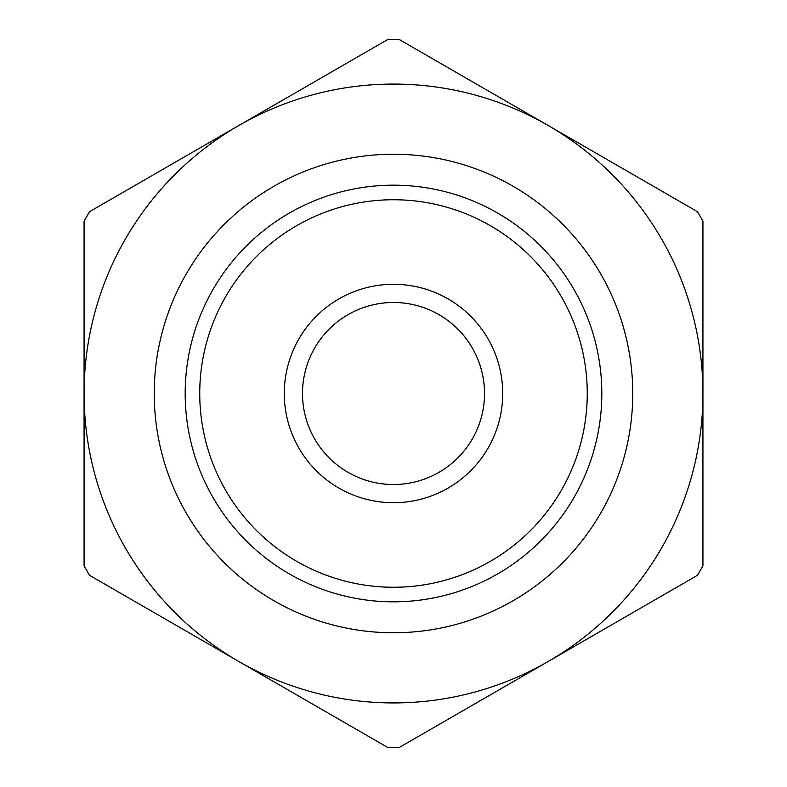 <?xml version="1.0" encoding="UTF-8"?>
<svg xmlns="http://www.w3.org/2000/svg" width="787" height="787" viewBox="0 0 787 787"><rect width="100%" height="100%" fill="white"/><g stroke="black" fill="none" stroke-linecap="round" stroke-linejoin="round"><path stroke-width="1.18" d="M697.469 211.693L702.929 221.157L702.929 565.843L697.469 575.307L398.96 747.65L388.04 747.65L89.531 575.307L84.071 565.843L84.071 221.157L89.531 211.693L388.04 39.35L398.96 39.35L548.214 125.526A309.429 309.429 0 0 0 84.071 393.5A309.429 309.429 0 0 0 548.214 661.473A309.429 309.429 0 0 0 548.214 125.526L697.469 211.693M284.284 393.5A109.216 109.216 0 0 0 448.108 488.078A109.216 109.216 0 0 0 448.108 298.922A109.216 109.216 0 0 0 284.284 393.5M302.493 393.5A91.007 91.007 0 0 1 439.008 314.682A91.007 91.007 0 0 1 439.008 472.318A91.007 91.007 0 0 1 302.493 393.5M185.181 393.5A208.319 208.319 0 0 1 497.659 213.09A208.319 208.319 0 0 1 497.659 573.91A208.319 208.319 0 0 1 185.181 393.5M154.232 393.5A239.268 239.268 0 0 0 513.134 600.707A239.268 239.268 0 0 0 513.134 186.293A239.268 239.268 0 0 0 154.232 393.5M199.741 393.5A193.759 193.759 0 0 1 490.38 225.702A193.759 193.759 0 0 1 490.38 561.298A193.759 193.759 0 0 1 199.741 393.5"/></g></svg>
